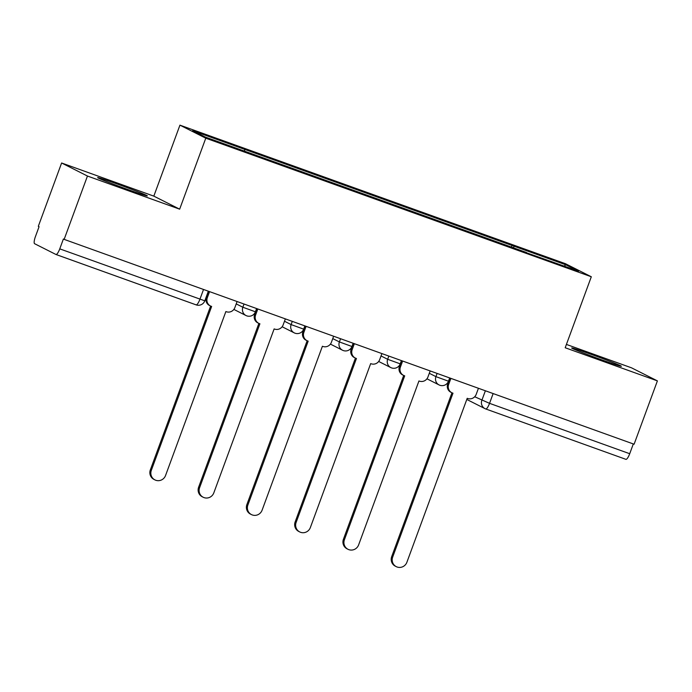 <?xml version="1.0" encoding="UTF-8"?>
<svg xmlns="http://www.w3.org/2000/svg" width="692" height="692" viewBox="0 0 692 692"><rect width="100%" height="100%" fill="white"/><g stroke="black" fill="none" stroke-linecap="round" stroke-linejoin="round"><path stroke-width="1.04" d="M128.375 189.72A26.469 0.778 20.2 0 0 147.335 195.888A26.469 0.778 20.2 0 0 116.619 183.787A26.469 0.778 20.2 0 0 97.659 177.61A26.469 0.778 20.2 0 0 128.375 189.72M602.395 360.091A26.469 0.778 20.2 0 0 621.364 366.267A26.469 0.778 20.2 0 0 590.648 354.166A26.469 0.778 20.2 0 0 571.687 347.99A26.469 0.778 20.2 0 0 602.395 360.091M61.614 162.992L87.451 176.036L64.148 239.371L634.097 444.229L657.4 380.885L565.191 347.747L591.305 276.765L565.476 263.721L179.937 125.148L153.823 196.13L61.614 162.992L38.311 226.327L39.063 226.708L35.439 236.577A6.79 1.678 -70.2 0 0 34.6 243.705L55.914 254.466A6.79 1.678 -70.2 0 0 55.965 254.492A6.79 1.678 -70.2 0 0 59.763 248.861L204.797 300.821L208.335 291.202M657.4 380.885L631.562 367.841L566.419 344.426M87.451 176.036L179.66 209.174L205.775 138.192L591.305 276.765M64.148 239.371L63.396 238.991L59.763 248.861M633.31 443.944L629.711 453.718A6.79 1.678 109.8 0 1 625.905 459.341A6.79 1.678 109.8 0 1 625.862 459.324L485.793 408.981M513.654 248.151L513.897 246.144L565.874 264.828L578.529 271.212L526.404 252.736M513.897 246.144L192.722 130.701L205.377 137.094L526.551 252.528M179.937 125.148L205.775 138.192M153.823 196.13L179.66 209.174M511.362 247.329L512.123 245.245M244.7 149.385L244.492 151.15M565.874 264.828L564.136 266.039M450.899 378.386L448.667 384.441A6.79 6.574 116.8 0 0 452.516 393.03L452.983 393.194L392.667 557.121A7.802 7.56 116.8 0 0 396.265 566.644A7.802 7.56 116.8 0 0 406.905 562.233L467.212 398.315L467.68 398.48A6.79 6.574 116.8 0 0 476.208 394.336L478.44 388.281M396.265 566.644L395.288 566.151A7.802 7.56 -63.2 0 1 391.689 556.627L451.962 392.797M451.798 392.719L450.821 392.226A6.79 6.574 -63.2 0 1 447.689 383.948L449.869 378.014M402.632 361.034L400.4 367.089A6.79 6.574 116.8 0 0 404.249 375.678L404.708 375.842L344.4 539.769A7.802 7.56 116.8 0 0 347.998 549.292A7.802 7.56 116.8 0 0 358.629 544.881L418.945 380.963L419.413 381.128A6.79 6.574 116.8 0 0 427.941 376.984L430.165 370.929M347.998 549.292L347.021 548.799A7.802 7.56 -63.2 0 1 343.422 539.276L403.695 375.453M403.531 375.375L402.554 374.874A6.79 6.574 -63.2 0 1 399.422 366.596L401.602 360.662M354.356 343.682L352.133 349.737A6.79 6.574 116.8 0 0 355.982 358.326L356.441 358.499L296.133 522.417A7.802 7.56 116.8 0 0 299.731 531.94A7.802 7.56 116.8 0 0 310.362 527.538L370.678 363.611L371.137 363.776A6.79 6.574 116.8 0 0 379.674 359.641L381.897 353.586M299.731 531.94L298.754 531.447A7.802 7.56 -63.2 0 1 295.155 521.924L355.428 358.101M355.264 358.023L354.287 357.53A6.79 6.574 -63.2 0 1 351.155 349.244L353.335 343.318M306.089 326.339L303.866 332.394A6.79 6.574 116.8 0 0 307.706 340.983L308.174 341.147L247.866 505.073A7.802 7.56 116.8 0 0 251.464 514.597A7.802 7.56 116.8 0 0 262.095 510.186L322.403 346.26L322.87 346.433A6.79 6.574 116.8 0 0 331.399 342.289L333.63 336.234M251.464 514.597L250.478 514.104A7.802 7.56 -63.2 0 1 246.88 504.58L307.161 340.749M306.997 340.672L306.011 340.179A6.79 6.574 -63.2 0 1 302.88 331.9L305.068 325.967M257.822 308.987L255.59 315.042A6.79 6.574 116.8 0 0 259.439 323.631L259.907 323.795L199.59 487.722A7.802 7.56 116.8 0 0 203.189 497.245A7.802 7.56 116.8 0 0 213.828 492.834L274.136 328.916L274.603 329.081A6.79 6.574 116.8 0 0 283.132 324.937L285.363 318.882M203.189 497.245L202.211 496.752A7.802 7.56 -63.2 0 1 198.613 487.229L258.886 323.406M258.721 323.32L257.744 322.827A6.79 6.574 -63.2 0 1 254.613 314.549L256.793 308.615M209.555 291.635L207.323 297.69A6.79 6.574 116.8 0 0 211.172 306.279L211.64 306.452L151.323 470.37A7.802 7.56 116.8 0 0 154.921 479.893A7.802 7.56 116.8 0 0 165.561 475.491L225.869 311.564L226.336 311.729A6.79 6.574 116.8 0 0 234.865 307.594L237.088 301.539M154.921 479.893L153.944 479.4A7.802 7.56 -63.2 0 1 150.346 469.877L210.619 306.054M210.454 305.976L209.477 305.483A6.79 6.574 -63.2 0 1 206.346 297.197L208.526 291.271M236.223 303.892L242.849 307.239L255.409 311.807L256.602 308.546M284.49 321.244L291.116 324.591L303.676 329.158L304.869 325.897M332.757 338.596L339.383 341.935L351.943 346.502L353.145 343.249M381.032 355.939L387.658 359.286L400.21 363.854L401.412 360.593M429.3 373.291L435.925 376.638L448.485 381.205L449.679 377.944M203.526 289.472L199.927 299.238A6.79 1.678 -70.2 0 1 196.13 304.869A6.79 1.678 -70.2 0 1 196.087 304.843L56.009 254.5M474.712 396.75L489.547 403.341L629.711 453.718M485.377 390.772L481.848 400.348A6.79 6.574 -63.2 0 0 484.98 408.635A6.79 6.79 0 0 0 485.741 408.963A6.79 1.678 -70.2 0 0 489.547 403.341L493.137 393.566M244.025 304.03L242.849 307.239A6.79 6.574 116.8 0 0 246.698 315.829M292.301 321.382L291.116 324.591A6.79 6.574 116.8 0 0 294.965 333.181M340.568 338.725L339.383 341.935A6.79 6.574 116.8 0 0 343.232 350.533M388.835 356.077L387.658 359.286A6.79 6.574 116.8 0 0 391.499 367.876M437.102 373.429L435.925 376.638A6.79 6.574 116.8 0 0 439.766 385.228M466.797 399.448L484.98 408.635A6.79 6.574 -63.2 0 0 485.697 408.946A6.79 1.678 -70.2 0 0 485.741 408.963L625.905 459.341M448.667 384.441L447.689 383.948M392.667 557.121L391.689 556.627M400.4 367.089L399.422 366.596M344.4 539.769L343.422 539.276M352.133 349.737L351.155 349.244M296.133 522.417L295.155 521.924M303.866 332.394L302.88 331.9M247.866 505.073L246.88 504.58M255.59 315.042L254.613 314.549M199.59 487.722L198.613 487.229M207.323 297.69L206.346 297.197M151.323 470.37L150.346 469.877M426.947 378.801L439.057 384.916A6.79 6.79 0 0 0 448.485 381.205M378.671 361.458L390.781 367.573A6.79 6.79 0 0 0 400.21 363.854M330.404 344.106L342.514 350.221A6.79 6.79 0 0 0 351.943 346.502M282.137 326.754L294.247 332.869A6.79 6.79 0 0 0 303.676 329.158M233.87 309.411L245.98 315.526A6.79 6.79 0 0 0 255.409 311.807M55.965 254.492L196.13 304.869A6.79 6.79 0 0 0 204.797 300.821"/></g></svg>

